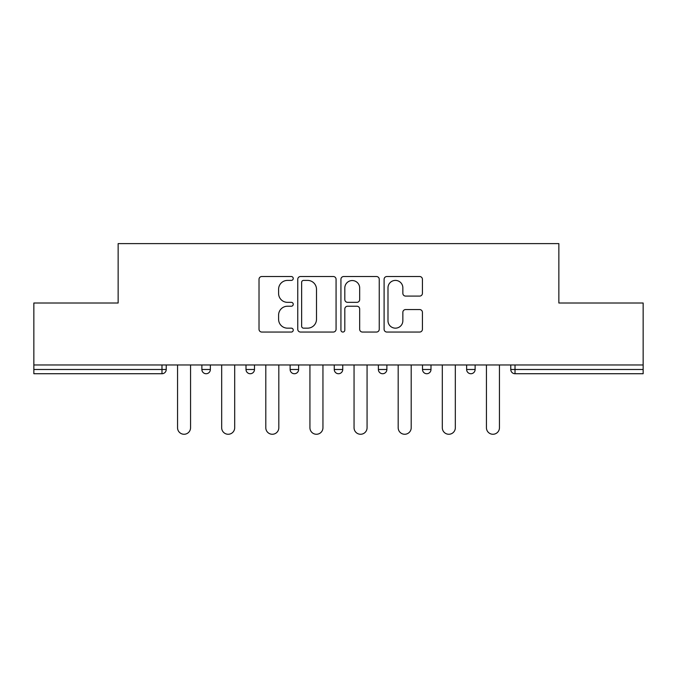 <?xml version="1.0" encoding="UTF-8"?>
<svg xmlns="http://www.w3.org/2000/svg" width="677" height="677" viewBox="0 0 677 677"><rect width="100%" height="100%" fill="white"/><g stroke="black" fill="none" stroke-linecap="round" stroke-linejoin="round"><path stroke-width="1.02" d="M293.243 278.459A1.946 1.946 0 0 0 291.296 276.521L261.796 276.521A2.776 2.776 0 0 0 259.02 279.296L259.02 329.276A2.776 2.776 0 0 0 261.796 332.052L291.296 332.052A1.946 1.946 0 0 0 293.243 330.105A1.946 1.946 0 0 0 291.296 328.159L287.48 328.159A8.886 8.886 0 0 1 278.594 319.282L278.594 315.11A8.886 8.886 0 0 1 287.48 306.224L291.296 306.224A1.946 1.946 0 0 0 293.243 304.286A1.946 1.946 0 0 0 291.296 302.34L287.48 302.34A8.886 8.886 0 0 1 278.594 293.454L278.594 289.291A8.886 8.886 0 0 1 287.48 280.405L291.296 280.405A1.946 1.946 0 0 0 293.243 278.459M419.647 296.094A2.776 2.776 0 0 0 422.423 293.319L422.423 279.296A2.776 2.776 0 0 0 419.647 276.521L386.88 276.521A2.776 2.776 0 0 0 384.104 279.296L384.104 329.276A2.776 2.776 0 0 0 386.88 332.052L419.647 332.052A2.776 2.776 0 0 0 422.423 329.276L422.423 312.334A2.776 2.776 0 0 0 419.647 309.558L405.625 309.558A2.776 2.776 0 0 0 402.849 312.334L402.849 320.737A7.43 7.43 0 0 1 395.419 328.159A7.43 7.43 0 0 1 387.989 320.737L387.989 287.835A7.43 7.43 0 0 1 395.419 280.405A7.43 7.43 0 0 1 402.849 287.835L402.849 293.319A2.776 2.776 0 0 0 405.625 296.094L419.647 296.094M33.85 364.962L33.85 303.008L118.145 303.008L118.145 243.61L558.855 243.61L558.855 303.008L643.15 303.008L643.15 364.962L33.85 364.962L33.85 369.49L161.989 369.49L161.989 364.962M336.071 279.296A2.776 2.776 0 0 0 333.296 276.521L300.529 276.521A2.776 2.776 0 0 0 297.753 279.296L297.753 329.276A2.776 2.776 0 0 0 300.529 332.052L333.296 332.052A2.776 2.776 0 0 0 336.071 329.276L336.071 279.296M343.704 276.521L376.471 276.521A2.776 2.776 0 0 1 379.247 279.296L379.247 329.276A2.776 2.776 0 0 1 376.471 332.052L362.449 332.052A2.776 2.776 0 0 1 359.673 329.276L359.673 309.008A2.776 2.776 0 0 0 356.897 306.224L347.597 306.224A2.776 2.776 0 0 0 344.813 309.008L344.813 330.105A1.946 1.946 0 0 1 342.875 332.052A1.946 1.946 0 0 1 340.929 330.105L340.929 279.296A2.776 2.776 0 0 1 343.704 276.521M161.989 373.729A4.24 4.24 0 0 0 166.229 369.49L161.989 369.49L161.989 373.729A4.24 4.24 0 0 0 166.229 369.49L166.229 364.962L166.229 369.49A4.24 4.24 0 0 1 161.989 373.729L33.85 373.729L33.85 369.49M643.15 364.962L643.15 373.729L515.011 373.729A4.24 4.24 0 0 1 510.771 369.49L510.771 364.962M201.873 364.962L201.873 369.49L201.873 364.962M206.121 373.729A4.24 4.24 0 0 1 201.873 369.49A4.24 4.24 0 0 0 206.121 373.729A4.24 4.24 0 0 0 210.361 369.49L210.361 364.962L210.361 369.49A4.24 4.24 0 0 1 206.121 373.729A4.24 4.24 0 0 1 201.873 369.49L210.361 369.49M246.005 369.49A4.24 4.24 0 0 0 250.245 373.729A4.24 4.24 0 0 0 254.484 369.49A4.24 4.24 0 0 1 250.245 373.729A4.24 4.24 0 0 0 254.484 369.49L254.484 364.962L254.484 369.49L246.005 369.49A4.24 4.24 0 0 0 250.245 373.729A4.24 4.24 0 0 1 246.005 369.49L246.005 364.962M290.128 364.962L290.128 369.49L290.128 364.962M298.616 364.962L298.616 369.49L298.616 364.962M342.74 364.962L342.74 369.49L334.26 369.49A4.24 4.24 0 0 0 338.5 373.729A4.24 4.24 0 0 1 334.26 369.49L334.26 364.962M378.384 369.49A4.24 4.24 0 0 0 382.623 373.729A4.24 4.24 0 0 0 386.872 369.49A4.24 4.24 0 0 1 382.623 373.729A4.24 4.24 0 0 0 386.872 369.49L386.872 364.962L386.872 369.49L378.384 369.49A4.24 4.24 0 0 0 382.623 373.729A4.24 4.24 0 0 1 378.384 369.49L378.384 364.962M422.516 364.962L422.516 369.49L422.516 364.962M430.995 364.962L430.995 369.49L430.995 364.962M466.639 364.962L466.639 369.49L466.639 364.962M475.127 364.962L475.127 369.49L475.127 364.962M294.377 373.729A4.24 4.24 0 0 1 290.128 369.49A4.24 4.24 0 0 0 294.377 373.729A4.24 4.24 0 0 0 298.616 369.49A4.24 4.24 0 0 1 294.377 373.729A4.24 4.24 0 0 1 290.128 369.49L298.616 369.49A4.24 4.24 0 0 1 294.377 373.729M342.74 369.49A4.24 4.24 0 0 1 338.5 373.729A4.24 4.24 0 0 0 342.74 369.49A4.24 4.24 0 0 1 338.5 373.729A4.24 4.24 0 0 1 334.26 369.49M426.755 373.729A4.24 4.24 0 0 1 422.516 369.49A4.24 4.24 0 0 0 426.755 373.729A4.24 4.24 0 0 0 430.995 369.49A4.24 4.24 0 0 1 426.755 373.729A4.24 4.24 0 0 1 422.516 369.49L430.995 369.49A4.24 4.24 0 0 1 426.755 373.729M470.879 373.729A4.24 4.24 0 0 1 466.639 369.49L475.127 369.49A4.24 4.24 0 0 1 470.879 373.729A4.24 4.24 0 0 0 475.127 369.49A4.24 4.24 0 0 1 470.879 373.729M515.011 364.962L515.011 373.729A4.24 4.24 0 0 1 510.771 369.49L643.15 369.49M303.584 280.405A1.946 1.946 0 0 0 301.637 282.351L301.637 326.221A1.946 1.946 0 0 0 303.584 328.159L307.612 328.159A8.886 8.886 0 0 0 316.498 319.282L316.498 289.291A8.886 8.886 0 0 0 307.612 280.405L303.584 280.405M359.673 287.97A7.43 7.43 0 0 0 352.243 280.549A7.43 7.43 0 0 0 344.813 287.97L344.813 299.564A2.776 2.776 0 0 0 347.597 302.34L356.897 302.34A2.776 2.776 0 0 0 359.673 299.564L359.673 287.97M177.552 364.962L177.552 427.754A6.508 6.508 0 0 0 184.051 434.262A6.508 6.508 0 0 0 190.559 427.754L190.559 364.962M221.675 364.962L221.675 427.754A6.508 6.508 0 0 0 228.183 434.262A6.508 6.508 0 0 0 234.691 427.754L234.691 364.962M265.799 364.962L265.799 427.754A6.508 6.508 0 0 0 272.306 434.262A6.508 6.508 0 0 0 278.814 427.754L278.814 364.962M309.931 364.962L309.931 427.754A6.508 6.508 0 0 0 316.438 434.262A6.508 6.508 0 0 0 322.946 427.754L322.946 364.962M354.054 364.962L354.054 427.754A6.508 6.508 0 0 0 360.562 434.262A6.508 6.508 0 0 0 367.069 427.754L367.069 364.962M398.186 364.962L398.186 427.754A6.508 6.508 0 0 0 404.694 434.262A6.508 6.508 0 0 0 411.201 427.754L411.201 364.962M442.309 364.962L442.309 427.754A6.508 6.508 0 0 0 448.817 434.262A6.508 6.508 0 0 0 455.325 427.754L455.325 364.962M486.441 364.962L486.441 427.754A6.508 6.508 0 0 0 492.949 434.262A6.508 6.508 0 0 0 499.448 427.754L499.448 364.962M515.011 373.729A4.24 4.24 0 0 1 510.771 369.49"/></g></svg>
